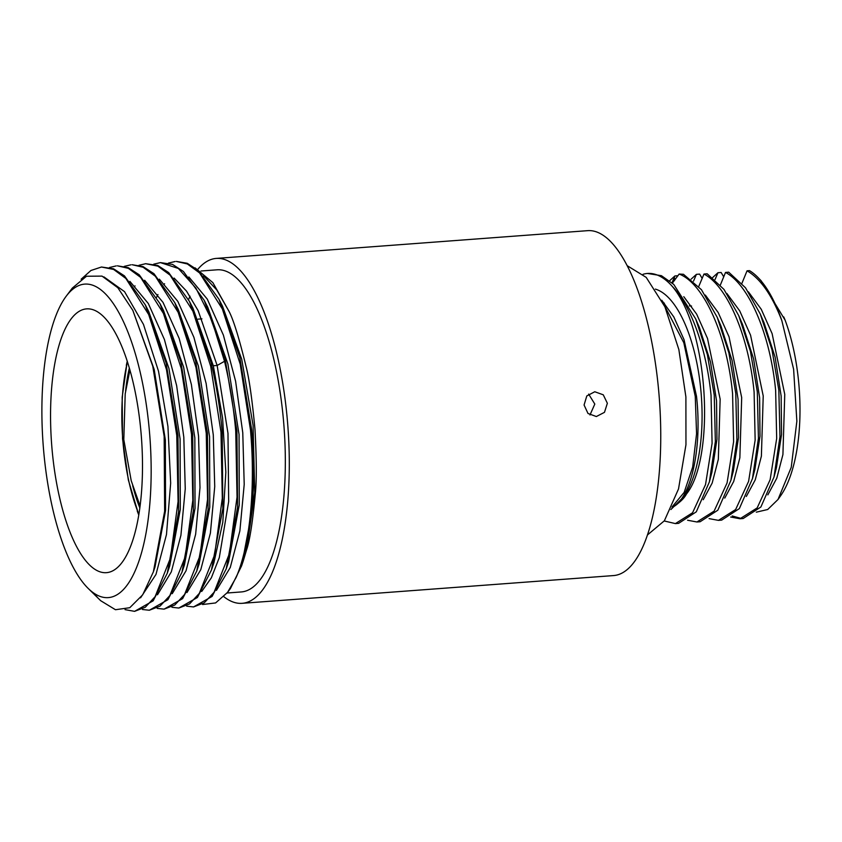 <?xml version="1.0" encoding="UTF-8"?>
<svg xmlns="http://www.w3.org/2000/svg" width="842" height="842" viewBox="0 0 842 842"><rect width="100%" height="100%" fill="white"/><g stroke="black" fill="none" stroke-linecap="round" stroke-linejoin="round"><path stroke-width="1.26" d="M202.575 604.524L215.605 602.935L227.582 592.347L236.013 577.675C249.906 546.058 255.705 488.234 250.474 429.936L240.202 364.144L222.372 309.003L199.575 272.945L187.334 263.956L176.357 261.42L187.219 263.283L198.154 270.377L218.973 299.278L239.812 357.429L251.684 429.852C254.158 458.943 254.189 486.455 251.779 512.389L241.622 565.813L230.445 588.526M236.013 577.675A172.926 58.856 -94.3 0 0 251.779 512.389M93.894 594.01L88.126 588.369A157.201 53.509 85.7 0 1 43.121 444.176A157.201 53.509 85.7 0 1 66.286 296.1A157.201 53.509 85.7 0 1 149.918 437.398A157.201 53.509 85.7 0 1 88.126 588.369M66.286 296.1L72.296 288.111L86.484 276.239L102.029 276.113L117.848 287.753L132.836 310.382L152.781 366.249L164.158 436.367L164.643 511.21L153.36 571.897L142.708 594.799L129.784 607.703L115.47 609.724L100.703 600.714L94.378 594.505M589.979 414.98L594.81 404.065L588.653 394.109M607.356 403.265L604.472 412.338L596.346 416.537L588 413.475L584.074 405.013L586.8 395.95L594.778 391.751L603.272 394.814L607.356 403.265M223.877 596.704A172.936 58.866 -94.3 0 0 242.075 603.325L613.534 575.57A172.936 58.866 -94.3 0 0 659.391 399.382A172.936 58.866 85.7 0 0 587.758 230.655L216.299 258.41A172.936 58.866 -94.3 0 0 197.944 269.166M242.075 603.325A172.936 58.866 -94.3 0 0 287.932 427.136A172.936 58.866 -94.3 0 0 216.299 258.41M137.214 510.936A113.733 38.711 -94.3 0 0 138.751 514.946M141.456 437.935A132.268 45.015 85.7 0 1 110.691 571.739A132.268 45.015 85.7 0 1 51.594 443.639A132.268 45.015 85.7 0 1 91.062 309.182A132.268 45.015 85.7 0 1 141.456 437.935M127.258 361.176A113.733 38.711 -94.3 0 0 126.332 365.365M149.329 610.239L167.905 599.714L181.988 572.192L193.344 510.715L192.713 434.251L180.851 361.828L160.012 303.688L139.204 274.776L128.268 267.682L117.396 265.819L128.373 268.345L140.603 277.344L163.411 313.413L181.24 368.564L191.513 434.346L192.818 500.401L185.156 557.025L169.842 595.578L160.043 606.124L149.329 610.239L142.477 609.503M109.502 267.482L116.185 265.914M164.074 609.145L182.64 598.609L196.733 571.097L208.09 509.599L207.458 433.156L195.597 360.755L174.757 302.583L153.949 273.682L143.003 266.577L132.141 264.725L143.119 267.251L155.349 276.25L178.146 312.298L195.975 367.438L206.248 433.241L207.553 499.306L199.901 555.909L184.587 594.473L174.789 605.019L164.074 609.145L157.212 608.398M124.237 266.377L130.931 264.809M178.809 608.04L197.386 597.504L211.468 569.981L222.825 508.505L222.204 432.051C220.057 407.654 216.32 384.405 210.984 362.302L189.492 301.478L168.674 272.576L157.738 265.472L145.666 263.704L157.864 266.146L170.095 275.145L192.892 311.193L210.721 366.354L220.993 432.146L222.299 498.19L214.647 554.794L199.322 593.368L189.534 603.924L178.809 608.04L171.957 607.303M138.983 265.272L145.666 263.704M153.718 264.178L160.412 262.609L178.346 268.451L195.912 288.101L211.721 319.918L224.519 361.292C229.845 383.394 233.581 406.644 235.728 431.041L237.034 497.096L229.382 553.71L214.068 592.273L204.269 602.809L193.555 606.935L186.692 606.187M193.555 606.935L212.121 596.41L226.214 568.897L237.57 507.41L236.939 430.946L225.067 358.545L204.238 300.394L183.419 271.482L172.484 264.388L160.412 262.609M175.147 261.504L168.463 263.083M81.137 279.218L90.936 270.493L101.45 267.019L113.638 269.451L125.868 278.46L148.666 314.508L166.495 369.659L176.767 435.451L178.072 501.506L170.421 558.109L155.107 596.673L145.308 607.219L134.594 611.345L125.037 609.629M101.45 267.009L113.523 268.777L124.458 275.881L145.277 304.793L166.106 362.944L177.978 435.356L178.609 511.799L167.253 573.307L153.16 600.82L134.594 611.345M97.062 596.925L95.409 595.399M103.882 276.871L124.532 291.637L143.477 324.423L158.517 371.238L167.926 426.368L170.663 483.108L166.474 534.544L155.991 574.402L140.572 597.82M132.836 310.382L154.191 369.459L165.358 439.987L165.558 510.494L154.97 567.14L153.36 571.897M129.889 281.375L148.318 303.53L164.422 339.515L176.641 385.625L183.809 437.156L185.251 488.813L180.914 535.302L171.305 571.876L157.486 594.778L171.305 571.876L180.914 535.302L185.251 488.813L183.809 437.156L176.641 385.625L164.422 339.515L148.318 303.53L129.889 281.375M144.635 280.27L163.053 302.436L179.167 338.41L191.387 384.52L198.544 436.051L199.996 487.707L195.649 534.207L186.04 570.771L172.231 593.673L186.04 570.771L195.649 534.207L199.996 487.707L198.544 436.051L191.387 384.52L179.167 338.41L163.053 302.436L144.635 280.27M159.37 279.176L177.799 301.331L193.902 337.305L206.122 383.426L213.289 434.946L214.731 486.602L210.395 533.102L200.785 569.676L186.966 592.568L200.785 569.676L210.395 533.102L214.731 486.602L213.289 434.946L206.122 383.426L193.902 337.305L177.799 301.331L159.37 279.176M134.32 286.869L135.036 285.88L134.32 286.869M210.984 362.302L213.321 365.754L192.965 308.225L213.321 365.754L217.152 365.47L198.133 310.614L186.503 291.079L174.115 278.07L186.503 291.079L198.133 310.614L217.152 365.47L227.982 433.325L228.677 501.506L219.288 557.625L211.342 577.833L201.712 591.473M169.674 566.119L180.293 509.452L180.093 438.892L168.916 368.291L148.739 311.529L168.916 368.291L180.093 438.892L180.293 509.452L169.674 566.119L167.253 573.307M184.419 565.014L195.039 508.347L194.839 437.787L183.651 367.196L163.485 310.435L183.651 367.196L194.839 437.787L195.039 508.347L184.419 565.014L181.988 572.192M199.165 563.908L209.774 507.242L209.574 436.682L198.396 366.091L178.22 309.33L198.396 366.091L209.574 436.682L209.774 507.242L199.165 563.908L196.733 571.097M222.477 306.099L241.717 359.197L253.084 425.284L254.747 492.749L246.601 549.784C249.769 540.617 252.674 521.893 255.326 493.612C256.705 480.982 256.6 459.658 255.01 429.641C252.147 399.287 249.148 378.142 245.98 366.196C239.202 338.368 233.581 320.149 229.108 311.519L212.847 282.607L195.07 267.84M213.321 365.754L222.583 417.979L225.835 472.141L222.804 522.24L213.921 562.761L211.479 569.981M204.238 300.394L207.732 307.183L227.887 363.923L239.054 434.472L239.265 504.99L228.666 561.646L226.214 568.897M188.85 276.965L207.279 299.12L223.383 335.095L235.602 381.215L242.77 432.746L244.212 484.403L239.875 530.902L230.266 567.476L216.447 590.368M203.585 275.86L216.804 289.995L229.108 311.519M243.254 560.961L246.601 549.784M188.534 299.647A161.527 54.972 85.7 0 1 190.039 296.195M200.975 271.008L217.152 269.798A161.527 54.972 85.7 0 1 284.059 427.389A161.527 54.972 -94.3 0 1 241.222 591.947L227.066 593.01M664.233 520.977L675.4 523.598L692.577 512.757L705.533 484.571L712.09 443.334L711.048 395.298C706.649 349.83 691.387 306.204 672.348 286.469C709.332 330.19 715.121 458.806 686.419 494.075C684.136 498.517 679.357 502.979 672.084 507.484C690.872 498.769 702.407 448.797 696.513 396.329L684.03 339.663L673.8 316.918L661.77 300.247M643.035 274.303A125.763 50.531 85.7 0 1 647.498 273.461L661.444 275.702L673.758 284.417L695.681 318.897L707.375 354.608L714.237 395.056L715.363 441.545L709.385 481.898L696.292 511.831L678.589 523.356L675.4 523.598M647.498 273.461A125.763 50.531 85.7 0 1 672.348 286.469M687.577 520.24L696.934 521.987L714.111 511.136L727.067 482.961L733.614 441.713L732.582 393.688C727.225 336.326 704.175 283.565 679.147 274.039L672.379 283.123M679.147 274.039L683.451 274.292L701.439 289.701L717.216 317.276L728.909 352.987L735.771 393.446L736.897 439.924L730.919 480.287L717.826 510.21L700.123 521.745L696.934 521.977M754.106 392.067C748.959 337.379 727.793 286.49 703.986 274.039L707.175 273.797L723.983 289.416L738.739 315.655L750.443 351.367L757.305 391.825L758.432 438.303L752.453 478.656L739.36 508.6L721.657 520.124L718.468 520.367L735.645 509.526L748.601 481.34L755.148 440.103L754.106 392.067M775.64 390.456C770.493 335.769 749.327 284.87 725.52 272.429L728.709 272.187L745.517 287.796L760.273 314.034L771.977 349.746L778.839 390.214L779.966 436.693L773.987 477.046L760.894 506.979L743.191 518.514L740.002 518.756L757.179 507.905L770.125 479.73L776.682 438.482L775.64 390.456M655.35 289.101A110.828 44.531 85.7 0 1 701.344 395.972A110.828 44.531 85.7 0 1 672.084 507.484M647.393 535.007L664.38 520.766L678.515 488.949L685.956 444.734L685.893 396.898L678.852 349.535L664.927 306.835L646.203 277.376L627.279 265.746M663.422 303.594L683.809 342.715L695.26 396.424L696.566 433.756L692.671 467.036L684.157 492.391L672.148 506.821M672.011 282.796L674.884 275.955L677.999 275.723M703.228 499.706L712.174 483.055L718.321 459.385L720.152 399.171L707.501 338.421L696.65 314.129L683.788 296.679M669.611 280.754L674.884 275.955M703.986 274.039L698.755 286.469M709.111 518.63L718.468 520.367M724.762 498.096L733.708 481.445L739.855 457.785L741.686 397.582L729.035 336.832L718.194 312.54L705.333 295.079M670.885 509.547L686.419 494.075M715.058 279.523L717.952 272.724L721.141 272.492L723.72 276.808M693.524 281.144L696.418 274.345L699.607 274.103L702.186 278.418M663.149 303.036L664.359 303.131M689.366 305.888L691.545 306.025M725.52 272.429L720.384 284.964M747.054 270.808L749.506 270.629A125.763 50.531 85.7 0 1 758.41 277.923A125.763 50.531 85.7 0 1 781.839 320.634C772.125 295.321 760.526 278.713 747.054 270.808L741.918 283.344M783.744 316.918L785.133 320.192A117.901 47.373 85.7 0 1 780.587 495.833L778.019 499.485L791.248 467.31L796.858 421.2L793.617 369.249L781.839 320.634M773.987 477.046L776.408 467.826L781.544 434.535L781.144 396.056L775.114 357.176L764.041 322.781L760.273 314.034M767.83 494.875L776.777 478.224L782.923 454.554L784.755 394.351L772.103 333.6L761.263 309.298L748.401 291.837M752.453 478.656L754.885 469.426L760.01 436.167L759.621 397.719L753.601 358.871L742.549 324.475L738.739 315.655M746.307 496.475L755.253 479.824L761.389 456.153L763.22 395.95L750.569 335.211L739.729 310.908L726.867 293.458M741.591 518.556L732.182 515.967M758.41 277.923L761.221 280.86L785.133 320.192M691.145 279.134L696.418 274.345M717.952 272.724L712.679 277.513M730.646 517.02L740.002 518.756M756.316 512.168L767.704 509.505L778.019 499.485M730.919 480.287L733.35 471.036L738.487 437.745L738.076 399.266L732.045 360.408L720.984 326.012L717.216 317.276M709.385 481.898L711.869 472.446L716.963 439.177L716.531 400.75L710.501 361.965L699.449 327.633L695.681 318.897M138.856 514.241A110.281 37.532 85.7 0 1 127.468 361.85M129.363 368.007A102.924 35.027 -94.3 0 0 125.626 390.972M132.71 485.718A102.924 35.027 -94.3 0 0 139.814 507.873M217.152 365.47L224.519 361.292M674.653 280.302L674.41 277.071M138.762 514.872L128.342 479.972L122.543 438.84L122.164 397.298L127.279 361.25M129.91 369.912L125.205 393.835L123.806 439.629L131.215 480.698L140.067 505.916M201.943 318.855L198.112 319.139M148.739 311.529L145.277 304.793M163.485 310.435L160.012 303.688M178.22 309.33L174.757 302.583M192.965 308.225L189.492 301.478M164.569 283.733L163.843 284.722M157.928 294.521L156.559 297.31M230.455 588.537L227.593 592.347M241.622 565.813L243.264 560.961M218.973 299.278L222.435 306.014M763.936 322.528L762.178 318.613"/></g></svg>
